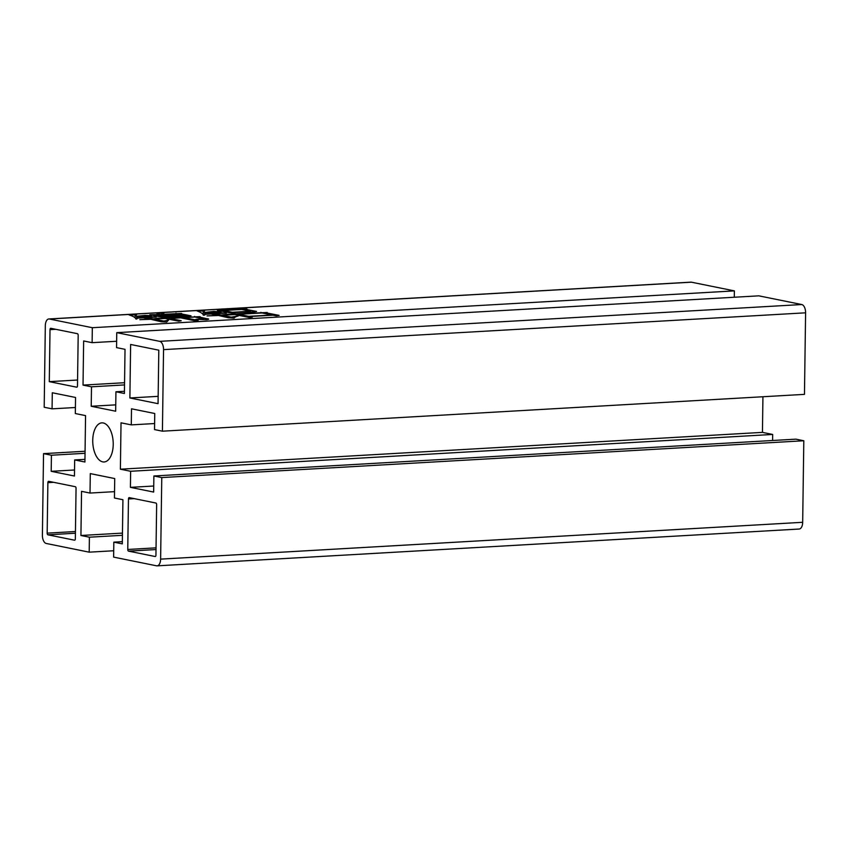 <?xml version="1.0" encoding="UTF-8"?>
<svg xmlns="http://www.w3.org/2000/svg" width="848" height="848" viewBox="0 0 848 848"><rect width="100%" height="100%" fill="white"/><g stroke="black" fill="none" stroke-linecap="round" stroke-linejoin="round"><path stroke-width="1.27" d="M103.244 422.961A19.589 10.208 86.7 0 1 113.219 443.154A19.589 10.208 86.7 0 1 104.092 461.969A19.589 10.208 86.7 0 1 102.703 461.863A19.589 10.208 86.7 0 1 92.739 441.66A19.589 10.208 86.7 0 1 101.855 422.855A19.589 10.208 86.7 0 1 103.244 422.961M253.722 311.884L233.285 312.467L235.066 312.827L231.917 313.219L217.374 310.273L246.906 309.001L245.931 309.35L256.541 311.428L253.722 311.884M276.13 315.806L273.067 315.191L249.63 316.527L252.375 317.088L249.397 317.512L232.098 314.004L267.215 312.499L266.24 312.848L279.119 315.382L276.13 315.806M734.283 297.245L734.379 290.885L92.326 327.71L49.375 319.007L691.417 282.183A7.537 3.922 -93.3 0 0 690.887 282.151L48.834 318.965A7.537 3.922 86.7 0 1 49.375 319.007M734.379 290.885L691.417 282.183M207.4 319.516L207.41 318.657C209.276 319.049 208.926 319.389 206.393 319.685L195.824 319.325L203.509 318.753L194.934 317.025L184.143 317.64L198.146 320.406L195.326 320.862L180.719 317.841L169.918 318.456L181.239 320.745L178.684 321.191L163.812 318.18L179.744 317.64L174.9 316.654L164.724 317.746L149.852 314.735L159.572 314.513L156.71 313.251L163.918 313.336L161.417 314.407L181.546 313.421L180.253 313.707L191.023 315.816L178.324 316.463L183.168 317.438L200.149 316.643L198.845 316.919L208.725 319.124M203.87 319.495L203.509 318.753M228.462 317.788L218.519 315.498L207.018 315.912L217.544 315.308L211.078 313.993L205.555 314.311L203.361 315.233C203.064 313.802 200.997 312.382 197.16 310.972L204.633 311.046L203.234 311.375L204.601 312.477L213.823 311.396L221.105 311.778L205.036 312.7L205.375 314.067L219.229 312.774L226.352 313.113L214.767 313.781L221.233 315.096L227.455 314.226L234.324 314.597L222.208 315.286L231.26 317.12L238.352 315.954C235.765 316.643 234.377 317.364 234.207 318.127L228.536 317.788M205.396 313.813L205.364 314.481M154.198 319.102L163.897 321.074L168.625 320.046L166.685 322.039L161.268 321.763L150.774 319.304L139.803 319.675L149.81 319.102L143.344 317.799L137.811 318.117L135.881 319.018C135.542 317.629 133.242 316.24 128.96 314.884L136.528 314.905L135.129 315.244L136.592 316.293L144.987 315.392L151.527 315.689L137.037 316.516L137.63 317.873L149.29 316.739L156.244 317.057L146.768 317.597L153.234 318.912L157.77 318.191L164.735 318.498L154.198 319.102L154.188 319.993M161.767 477.572L803.809 440.759L802.674 522.304L160.622 559.129L161.767 477.572L153.88 475.982L795.933 439.158L803.809 440.759M153.88 475.982L153.658 492.063L130.412 487.356L130.634 471.276L120.384 469.198L121.031 422.813L131.281 424.88L131.504 408.8L154.749 413.506L154.527 429.586L162.413 431.187L804.466 394.362L805.6 312.817A7.537 3.922 -93.3 0 0 801.763 304.538L758.812 295.835L116.759 332.649L116.547 347.616L125.027 349.334L124.402 393.483L115.932 391.765L115.667 411.216L91.224 406.266L91.499 386.815L83.03 385.098L83.645 340.96L92.114 342.666L92.326 327.71M772.592 440.494L772.676 434.452L762.437 432.374L762.935 396.747M48.834 318.965A7.537 3.922 86.7 0 0 45.326 325.696L44.191 407.241L52.067 408.842L52.29 392.751L75.546 397.468L75.324 413.548L85.563 415.626L84.917 462.012L74.666 459.934L74.444 476.025L51.198 471.318L51.421 455.228L43.534 453.638L42.4 535.183A7.537 3.922 86.7 0 0 46.237 543.462L89.188 552.165L89.4 537.197L80.931 535.491L81.546 491.342L90.015 493.059L90.291 473.608L114.724 478.558L114.448 498.009L122.928 499.726L122.303 543.865L113.833 542.148L113.621 557.115L156.583 565.817A7.537 3.922 -93.3 0 0 157.113 565.849L799.166 529.035A7.537 3.922 -93.3 0 0 802.674 522.304M130.624 344.468L158.799 350.171L158.057 403.669L129.882 397.966L130.624 344.468M49.29 381.642L50.011 329.639A1.505 0.784 86.7 0 1 50.71 328.293A1.505 0.784 86.7 0 1 50.816 328.303L77.422 333.688A1.505 0.784 86.7 0 1 78.186 335.352L77.486 385.851A1.505 0.784 86.7 0 1 76.786 387.197A1.505 0.784 86.7 0 1 76.68 387.186L49.29 381.642L77.571 380.021M157.113 565.849A7.537 3.922 -93.3 0 0 160.622 559.129M162.413 431.187L163.547 349.63L805.6 312.817M801.763 304.538L159.71 341.352A7.537 3.922 86.7 0 1 163.547 349.63M159.71 341.352L116.759 332.649M156.647 504.677L155.937 555.175A1.505 0.784 86.7 0 1 155.237 556.521A1.505 0.784 86.7 0 1 155.131 556.511L128.525 551.126A1.505 0.784 86.7 0 1 127.762 549.472L128.461 498.974A1.505 0.784 86.7 0 1 129.172 497.628A1.505 0.784 86.7 0 1 129.278 497.628L155.873 503.023A1.505 0.784 86.7 0 1 156.647 504.677M74.539 540.197L47.933 534.812A1.505 0.784 86.7 0 1 47.17 533.148L47.88 482.65A1.505 0.784 86.7 0 1 48.58 481.304A1.505 0.784 86.7 0 1 48.686 481.314L75.281 486.699A1.505 0.784 86.7 0 1 76.055 488.353L75.345 538.862A1.505 0.784 86.7 0 1 74.645 540.208A1.505 0.784 86.7 0 1 74.539 540.197L74.751 540.187M129.882 397.966L158.152 396.345M122.335 541.66L113.833 542.148M114.544 491.649L90.015 493.059M122.462 533.106L80.931 535.491M122.43 535.311L89.4 537.197M113.717 550.755L89.188 552.165M85.065 451.253L43.534 453.638M85.044 453.298L51.421 455.228M74.529 469.983L51.198 471.318M84.959 459.351L74.666 459.934M75.408 407.506L52.067 408.842M116.642 341.267L92.114 342.666M124.561 382.713L83.03 385.098M124.529 384.918L91.499 386.815M115.752 404.856L91.224 406.266M124.433 391.278L115.932 391.765M154.612 423.544L131.281 424.88M762.437 432.374L120.384 469.198M772.676 434.452L130.634 471.276M153.742 486.021L130.412 487.356M184.133 318.53L184.143 317.64M169.907 319.346L169.918 318.456M168.678 319.102L168.688 318.276M155.078 315.732L155.099 314.767M176.013 313.824L176.024 313.188M180.242 314.587L180.253 313.707M178.313 317.353L178.324 316.463M183.157 318.329L183.168 317.438M194.605 317.035L194.616 316.41M198.835 317.809L198.845 316.919M176.342 313.802L155.799 314.979L160.007 315.827L180.55 314.65L176.342 313.802M155.788 315.869L155.799 314.979M159.996 316.728L160.007 315.827M181.514 314.852L160.972 316.028L165.498 316.94L186.041 315.763L181.514 314.852M160.961 316.929L160.972 316.028M165.487 317.629L165.498 316.94M249.609 317.481L249.63 316.527M237.652 315.074L237.663 314.11M260.898 313.029L260.898 312.318M266.23 313.802L266.24 312.848M262.074 312.965L238.638 314.301L248.655 316.336L272.091 314.99L262.074 312.965M238.617 315.265L238.638 314.301M248.644 317.343L248.655 316.336M222.187 316.24L222.208 315.286M231.25 317.958L231.26 317.12M203.181 314.597L203.234 311.375M204.559 315.18L204.601 312.477M213.813 312.202L213.823 311.396M205.015 314.788L205.036 312.7M219.219 313.527L219.229 312.774M214.756 314.735L214.767 313.781M221.222 316.05L221.233 315.096M227.444 314.99L227.455 314.226M233.274 313.05L233.285 312.467M222.6 311.269L222.621 310.304M240.482 309.541L240.482 308.863M245.92 310.304L245.931 309.35M241.754 309.467L223.586 310.506L232.32 312.276L250.489 311.227L241.754 309.467M223.575 311.46L223.586 310.506M232.299 313.177L232.32 312.276M163.887 321.901L163.897 321.074M167.607 320.904L167.618 319.972M135.097 317.735L135.129 315.244M136.56 319.049L136.592 316.293M144.976 316.06L144.987 315.392M137.005 318.859L137.037 316.516M149.28 317.459L149.29 316.739M146.757 318.488L146.768 317.597M153.223 319.791L153.234 318.912M157.76 318.901L157.77 318.191M47.17 533.148L75.451 531.526M53.647 482.321L47.88 482.65M75.43 533.233L47.933 534.812M156.021 549.557L128.525 551.126M127.762 549.472L156.043 547.85M134.238 498.635L128.461 498.974M55.788 329.31L50.011 329.639"/></g></svg>
